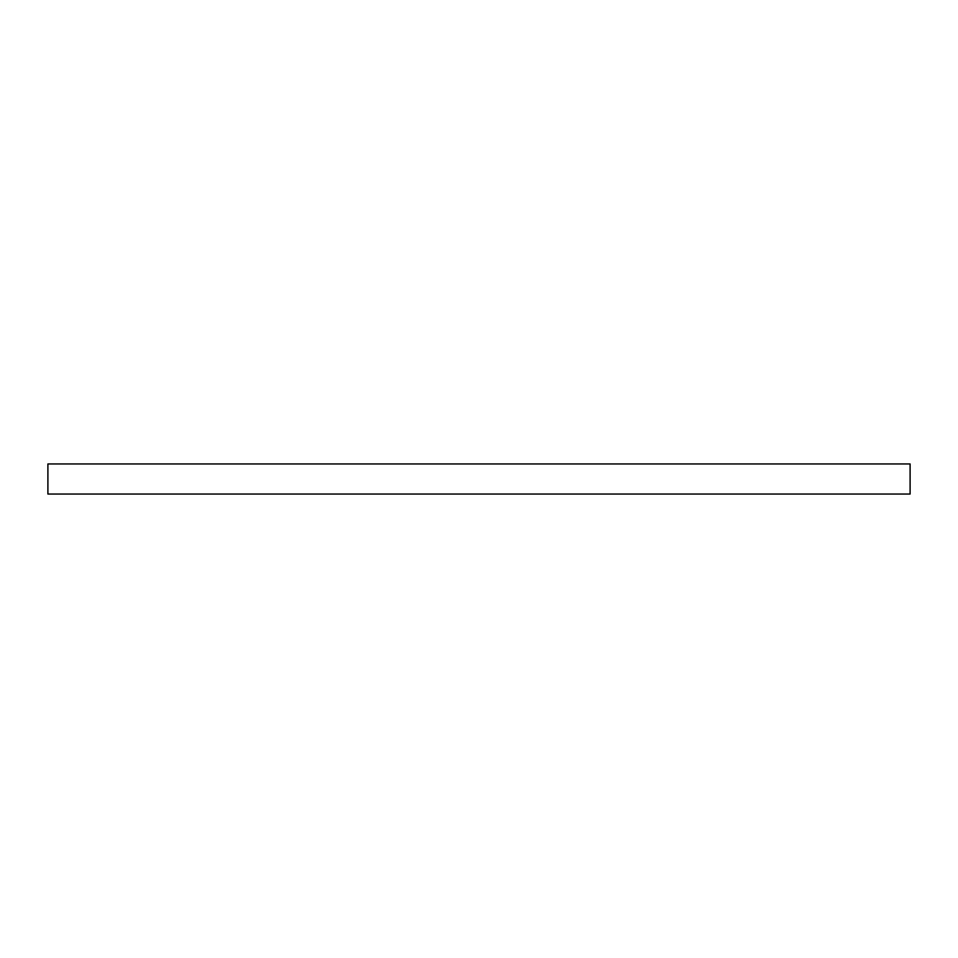 <?xml version="1.0" encoding="UTF-8"?>
<svg xmlns="http://www.w3.org/2000/svg" width="958" height="958" viewBox="0 0 958 958"><rect width="100%" height="100%" fill="white"/><g stroke="black" fill="none" stroke-linecap="round" stroke-linejoin="round"><path stroke-width="1.44" d="M910.1 494.041L47.9 494.041L47.9 463.959L910.1 463.959L910.1 494.041"/></g></svg>
